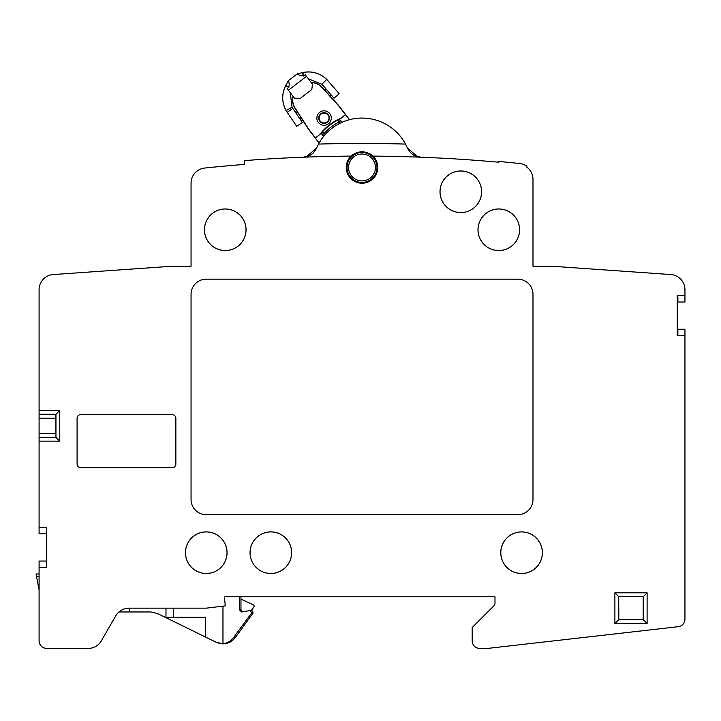<?xml version="1.0" encoding="UTF-8"?>
<svg xmlns="http://www.w3.org/2000/svg" width="721" height="721" viewBox="0 0 721 721"><rect width="100%" height="100%" fill="white"/><g stroke="black" fill="none" stroke-linecap="round" stroke-linejoin="round"><path stroke-width="1.08" d="M292.987 96.217A15.195 15.195 0 0 0 294.943 108.159L308.408 129.104L319.097 143.037A49.389 49.389 0 0 0 319.024 143.155A49.389 49.389 0 0 1 405.013 143.155A49.389 49.389 0 0 0 349.532 119.677L338.852 105.744L330.047 96.064A9.121 9.121 0 0 0 331.092 94.811A9.121 9.121 0 0 1 330.047 96.064L325.423 90.981A2.28 2.28 0 0 0 325.315 88.133M372.955 156.106A15.763 15.763 0 0 1 362.023 183.224A15.763 15.763 0 0 1 351.082 156.106C358.373 150.356 365.664 150.356 372.955 156.106A1519.67 1519.67 0 0 1 420.794 157.205L414.836 155.727L420.794 157.205C414.863 156.863 410.411 153.798 407.41 148.003L405.526 144.083L407.41 148.003L417.675 156.754L407.41 148.003L405.526 144.083L407.41 148.003L417.675 156.754M39.087 640.843A7.598 7.598 0 0 0 46.685 648.44C42.079 647.981 39.547 645.448 39.087 640.843L39.087 567.445L46.784 567.445L46.784 527.312L39.087 527.312L39.087 289.707A15.195 15.195 0 0 1 53.228 274.548L172.058 266.238L191.056 266.238L191.056 183.17A15.195 15.195 0 0 1 204.674 168.047A1515.875 1515.875 0 0 1 244.248 164.442L244.248 160.639A1519.67 1519.67 0 0 1 303.244 157.205C309.174 156.863 313.635 153.798 316.627 148.003L318.511 144.083L316.627 148.003L306.362 156.754L316.627 148.003L318.511 144.083L316.627 148.003L306.362 156.754M412.466 154.321L413.557 155.042L412.466 154.321M420.794 157.205L414.836 155.727L420.794 157.205A1519.67 1519.67 0 0 1 498.761 162.225L498.761 161.468A1519.67 1519.67 0 0 1 519.435 163.478A15.952 15.952 0 0 1 526.871 166.227A15.952 15.952 0 0 0 520.832 163.685L520.805 163.676M532.981 179.349A15.195 15.195 0 0 0 526.871 167.164A15.195 15.195 0 0 1 532.981 179.349L532.981 266.238L551.98 266.238L670.809 274.548A15.195 15.195 0 0 1 684.95 289.707L684.95 302.018L677.884 302.018L677.884 296.962L677.28 296.962L677.262 295.556L684.95 295.556M678.209 626.693A7.598 7.598 0 0 0 684.95 619.15A7.598 7.598 0 0 1 678.209 626.693L487.396 648.44L479.798 648.44A7.598 7.598 0 0 1 472.192 640.843L472.192 627.54L493.876 605.856A3.803 3.803 0 0 0 494.994 603.171L494.994 596.772L225.276 596.772A0.757 0.757 0 0 0 224.519 597.592L225.249 605.883L206.251 608.163L128.978 608.163A15.195 15.195 0 0 0 115.82 615.761L101.337 640.843A15.195 15.195 0 0 1 88.178 648.44L46.685 648.44M526.871 167.164L526.871 166.227M303.244 157.205L309.255 155.709L303.244 157.205A1519.67 1519.67 0 0 1 351.082 156.106M191.056 183.17A15.195 15.195 0 0 1 204.674 168.047M39.087 289.707A15.195 15.195 0 0 1 53.228 274.548M479.798 648.44A7.598 7.598 0 0 1 472.192 640.843M677.262 295.556L677.262 335.698L684.95 335.698L684.95 619.15M670.809 274.548A15.195 15.195 0 0 1 684.95 289.707M225.249 250.575A20.801 20.801 0 0 0 246.05 229.765A20.801 20.801 0 0 0 225.249 208.964A20.801 20.801 0 0 0 204.449 229.765A20.801 20.801 0 0 0 225.249 250.575M477.987 229.765A20.801 20.801 0 0 0 498.788 250.575A20.801 20.801 0 0 0 519.598 229.765A20.801 20.801 0 0 0 498.788 208.964A20.801 20.801 0 0 0 477.987 229.765M460.8 212.578A20.801 20.801 0 0 0 481.601 191.777A20.801 20.801 0 0 0 460.8 170.976A20.801 20.801 0 0 0 439.999 191.777A20.801 20.801 0 0 0 460.8 212.578A20.765 20.765 0 0 0 481.565 191.777A20.765 20.765 0 0 0 460.8 171.012A20.765 20.765 0 0 0 440.035 191.777A20.765 20.765 0 0 0 460.8 212.542M185.45 552.701A20.801 20.801 0 0 0 206.251 573.501A20.801 20.801 0 0 0 227.061 552.701A20.801 20.801 0 0 0 206.251 531.891A20.801 20.801 0 0 0 185.45 552.701M250.034 552.701A20.801 20.801 0 0 0 270.844 573.501A20.801 20.801 0 0 0 291.644 552.701A20.801 20.801 0 0 0 270.844 531.891A20.801 20.801 0 0 0 250.034 552.701A20.765 20.765 0 0 0 270.844 573.465A20.765 20.765 0 0 0 291.608 552.701A20.765 20.765 0 0 0 270.844 531.936A20.765 20.765 0 0 0 250.07 552.701M500.78 552.701A20.801 20.801 0 0 0 521.589 573.501A20.801 20.801 0 0 0 542.39 552.701A20.801 20.801 0 0 0 521.589 531.891A20.801 20.801 0 0 0 500.78 552.701M532.981 499.509A15.195 15.195 0 0 1 517.786 514.704L206.251 514.704A15.195 15.195 0 0 1 191.056 499.509L191.056 294.357A15.195 15.195 0 0 1 206.251 279.153L517.786 279.153A15.195 15.195 0 0 1 532.981 294.357L532.981 499.509M80.878 467.749L172.058 467.749A3.803 3.803 0 0 0 175.861 463.945L175.861 418.36A3.803 3.803 0 0 0 172.058 414.557L80.878 414.557A3.803 3.803 0 0 0 77.084 418.36L77.084 463.945A3.803 3.803 0 0 0 80.878 467.749M512.937 162.811L512.135 162.73L512.937 162.811M511.405 162.658L502.69 161.828L511.405 162.658M519.435 163.478L520.832 163.685M677.262 335.698L677.28 334.292L677.884 334.292L677.884 329.236L684.95 329.236L684.95 335.698M677.884 329.236L677.28 329.236L677.28 334.292M677.352 302.018L677.352 329.236M677.28 296.962L677.28 302.018L677.884 302.018M222.969 606.163L222.969 643.754C227.358 643.123 230.882 641.068 233.55 637.58L235.298 637.58L253.152 612.904L251.926 610.498L250.457 610.498L251.71 612.904L233.55 637.58M239.318 596.772L239.318 609.687L241.634 611.967L250.457 610.498M173.265 608.163L173.265 617.284L165.983 617.284L165.983 608.163M216.129 642.258L205.287 636.94L205.287 617.284L173.265 617.284M220.284 643.637L216.282 642.33L222.969 643.754M242.427 599.782L253.242 604.829A1.523 1.523 0 0 1 253.81 607.127L251.25 610.498L253.81 607.127A1.523 1.523 0 0 0 253.242 604.829L242.427 599.782A3.803 3.803 0 0 0 240.967 599.43M39.087 589.931L36.05 573.97L36.483 576.25L36.05 573.97L39.087 573.97M222.546 643.871L222.969 643.88C228.079 643.745 232.189 641.645 235.298 637.58M212.091 640.275L215.994 642.186M205.287 636.94L157.475 613.517L150.788 611.967L118.929 611.967A15.195 15.195 0 0 0 117.352 613.58M39.087 567.445L39.087 561.055L46.685 561.055L46.685 533.702L39.087 533.702L39.087 527.312M101.337 640.843L115.82 615.761A15.195 15.195 0 0 1 115.829 615.734A15.195 15.195 0 0 0 115.82 615.761A15.195 15.195 0 0 1 115.829 615.734A15.195 15.195 0 0 0 115.82 615.761L101.337 640.843A15.195 15.195 0 0 1 88.178 648.44L77.841 648.44M129.185 608.163L129.185 611.967M157.475 613.517L150.788 611.967M240.967 596.772L240.967 609.687L242.526 611.85M312.743 153.384L313.617 152.546L312.743 153.384M314.735 151.239L315.356 150.365M351.956 155.321L352.911 154.591A15.763 15.763 0 0 0 351.956 155.321L352.911 154.591A15.763 15.763 0 0 0 351.956 155.321L352.911 154.591A15.763 15.763 0 0 0 351.956 155.321A15.763 15.763 0 0 1 352.911 154.591M353.921 153.934A15.763 15.763 0 0 1 353.948 153.915A15.763 15.763 0 0 0 353.921 153.934L355.047 153.321A15.763 15.763 0 0 0 354.975 153.357A15.763 15.763 0 0 1 355.047 153.321L353.921 153.934A15.763 15.763 0 0 1 353.948 153.915A15.763 15.763 0 0 0 353.921 153.934L355.047 153.321A15.763 15.763 0 0 0 354.975 153.357A15.763 15.763 0 0 1 355.047 153.321M356.183 152.816A15.763 15.763 0 0 1 356.219 152.798A15.763 15.763 0 0 0 356.183 152.816L361.356 151.707L356.183 152.816A15.763 15.763 0 0 1 356.219 152.798A15.763 15.763 0 0 0 356.183 152.816L361.356 151.707M362.69 151.707L367.854 152.816A15.763 15.763 0 0 0 367.818 152.798A15.763 15.763 0 0 1 367.854 152.816L362.69 151.707L367.854 152.816A15.763 15.763 0 0 0 367.818 152.798A15.763 15.763 0 0 1 367.854 152.816M368.99 153.321A15.763 15.763 0 0 1 369.071 153.357A15.763 15.763 0 0 0 368.99 153.321L370.116 153.934A15.763 15.763 0 0 1 370.116 153.934L368.99 153.321A15.763 15.763 0 0 1 369.071 153.357A15.763 15.763 0 0 0 368.99 153.321L370.116 153.934M371.126 154.591L372.081 155.321A15.763 15.763 0 0 0 371.126 154.591L372.081 155.321A15.763 15.763 0 0 0 371.126 154.591L372.081 155.321A15.763 15.763 0 0 0 371.126 154.591A15.763 15.763 0 0 1 372.081 155.321M314.671 151.329L315.392 150.31M407.41 148.003L405.526 144.083A49.389 49.389 0 0 0 318.511 144.083L316.627 148.003M350.136 176.582A14.979 14.979 0 0 0 371.144 179.349A14.979 14.979 0 0 0 373.902 158.341A14.979 14.979 0 0 0 352.902 155.574A14.979 14.979 0 0 0 350.136 176.582A14.979 14.979 0 0 0 371.135 179.34A14.979 14.979 0 0 0 373.902 158.341A14.979 14.979 0 0 0 352.902 155.583A14.979 14.979 0 0 0 350.136 176.582M311.075 82.347A15.195 15.195 0 0 1 322.098 87.322L325.423 90.981L322.098 87.322M320.043 134.34L315.302 137.972L320.043 134.34A53.471 53.471 0 0 1 322.395 131.555A2.569 2.569 0 0 0 322.26 134.836L323.54 136.503M293.05 96.299A15.123 15.123 0 0 0 295.006 108.114L308.471 129.059L315.302 137.972M342.078 122.282L340.799 120.614A2.569 2.569 0 0 0 337.59 119.893A53.471 53.471 0 0 1 340.889 118.334L345.629 114.702L338.789 105.798L322.044 87.367A15.123 15.123 0 0 0 311.13 82.419M325.225 134.521L322.593 131.736A53.21 53.21 0 0 1 337.716 120.128A2.298 2.298 0 0 1 340.591 120.777L341.826 122.39M324.279 133.259A50.93 50.93 0 0 1 338.753 122.155L339.726 123.39M319.953 134.25A53.597 53.597 0 0 1 340.835 118.235L345.458 114.684L338.699 105.87L321.954 87.448A15.006 15.006 0 0 0 311.229 82.545M293.141 96.416A15.006 15.006 0 0 0 295.105 108.051L308.57 128.996L315.329 137.801M318.367 122.426A7.219 7.219 0 0 0 328.488 123.76A7.219 7.219 0 0 0 329.812 113.639A7.219 7.219 0 0 0 319.691 112.305A7.219 7.219 0 0 0 318.367 122.426M328.343 114.765A5.371 5.371 0 0 0 320.827 113.774A5.371 5.371 0 0 0 319.836 121.299A5.371 5.371 0 0 0 327.361 122.291A5.371 5.371 0 0 0 328.343 114.765M328.01 115.027A4.939 4.939 0 0 1 327.1 121.948A4.939 4.939 0 0 1 320.169 121.038A4.939 4.939 0 0 1 321.079 114.116A4.939 4.939 0 0 1 328.01 115.027M297.611 112.323A2.28 2.28 0 0 1 294.889 111.476M301.333 118.1A9.121 9.121 0 0 1 299.855 118.785A9.121 9.121 0 0 0 301.333 118.1M292.825 108.438L287.174 112.287L296.71 126.319L302.369 122.48L292.825 108.438A18.998 18.998 0 0 1 292.05 107.186L290.248 92.648M297.413 111.998A2.28 2.28 0 0 1 294.682 111.169M321.908 84.276L326.73 79.418A25.839 25.839 0 0 0 302.856 72.56C311.977 70.784 319.935 73.064 326.73 79.418A25.839 25.839 0 0 1 328.091 80.887L339.185 93.73L334.012 98.2L322.918 85.348A18.998 18.998 0 0 0 321.908 84.276L308.327 78.769M287.174 112.287A25.839 25.839 0 0 1 286.111 110.583C281.74 102.382 281.587 94.1 285.669 85.754A25.839 25.839 0 0 0 286.111 110.583L292.05 107.186M325.171 90.702A2.28 2.28 0 0 0 325.072 87.845M288.724 87.358L285.669 85.754L288.292 80.734L297.331 73.794L302.856 72.56L303.613 75.93M302.514 72.641L303.352 76.075M285.831 85.438L288.932 87.133M288.292 80.734C289.364 82.816 289.481 85.042 288.634 87.43L287.129 88.584L294.411 98.074L299.738 98.777L311.796 89.53L312.499 84.195L305.217 74.705L303.703 75.867C301.189 76.066 299.062 75.372 297.331 73.794M320.169 121.038A4.939 4.939 0 0 1 321.079 114.116M338.852 105.744L330.047 96.064M39.087 410.456L59.762 410.456L55.841 414.377L55.959 437.359L39.087 437.359M39.087 414.26L55.959 414.26L59.762 410.456L55.959 414.26L59.762 410.456L59.762 441.153L55.959 437.359L59.762 441.153L55.959 437.359L59.762 441.153L39.087 441.153M46.784 527.312L46.685 533.702M46.685 561.055L46.784 567.445M225.249 209A20.765 20.765 0 0 0 204.485 229.765A20.765 20.765 0 0 0 225.249 250.538A20.765 20.765 0 0 0 246.014 229.765A20.765 20.765 0 0 0 225.249 209M519.553 229.765A20.765 20.765 0 0 0 498.788 209A20.765 20.765 0 0 0 478.023 229.765A20.765 20.765 0 0 0 498.788 250.538A20.765 20.765 0 0 0 519.553 229.765M227.016 552.701A20.765 20.765 0 0 0 206.251 531.936A20.765 20.765 0 0 0 185.486 552.701A20.765 20.765 0 0 0 206.251 573.465A20.765 20.765 0 0 0 227.016 552.701M542.354 552.701A20.765 20.765 0 0 0 521.589 531.936A20.765 20.765 0 0 0 500.816 552.701A20.765 20.765 0 0 0 521.589 573.465A20.765 20.765 0 0 0 542.354 552.701M647.107 592.815L647.107 623.512L614.896 623.512L614.896 592.815L647.107 592.815L643.222 596.709L643.159 619.564L618.843 619.564L618.69 596.618L643.312 596.618L643.159 619.564M614.896 592.815L618.69 596.618L618.843 619.564M614.896 623.512L618.69 619.718L643.312 619.718L647.107 623.512M643.222 596.709L618.78 596.709M36.483 576.25L39.087 576.25M251.71 612.904L253.152 612.904M239.318 609.687L240.967 609.687M318.511 144.083A1532.269 1532.269 0 0 1 405.526 144.083M351.343 175.654A13.456 13.456 0 0 0 370.206 178.132A13.456 13.456 0 0 0 372.694 159.269A13.456 13.456 0 0 0 353.831 156.79A13.456 13.456 0 0 0 351.343 175.654M323.711 136.287L322.467 134.674A2.298 2.298 0 0 1 322.593 131.736L322.395 131.555M322.26 134.836L324.279 133.286M338.78 122.164L340.799 120.614M338.753 122.155L337.59 119.893M288.391 90.233L306.479 76.354M55.959 414.26L55.959 437.359M39.087 437.232L55.841 437.232M39.087 433.438L55.805 433.438M39.087 418.171L55.805 418.171M39.087 414.377L55.841 414.377"/></g></svg>
